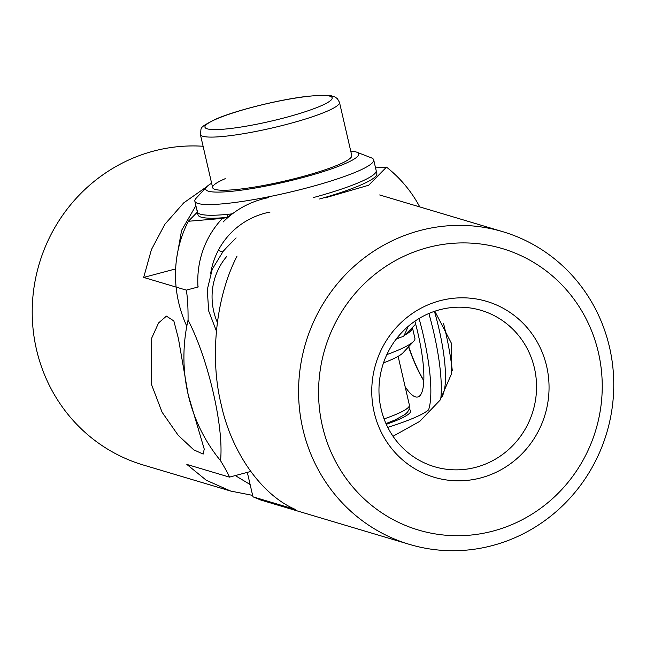 <?xml version="1.0" encoding="UTF-8"?>
<svg xmlns="http://www.w3.org/2000/svg" width="646" height="646" viewBox="0 0 646 646"><rect width="100%" height="100%" fill="white"/><g stroke="black" fill="none" stroke-linecap="round" stroke-linejoin="round"><path stroke-width="0.97" d="M374.147 412.269A91.78 88.365 -73.4 0 1 439.95 300.737A91.78 88.365 -73.4 0 1 546.661 366.355A91.78 88.365 -73.4 0 1 480.85 477.895A91.78 88.365 -73.4 0 1 374.147 412.269M534.436 368.123A81.582 78.546 106.6 0 0 481.084 310.346A81.582 78.546 106.6 0 0 403.96 330.267A81.582 78.546 106.6 0 0 381.092 408.934A81.582 78.546 106.6 0 0 434.443 466.703A81.582 78.546 106.6 0 0 511.559 446.79A81.582 78.546 106.6 0 0 534.436 368.123M434.831 311.21L451.465 343.373L451.691 373.388L440.039 400.181L419.755 421.37L393.01 436.252M322.394 426.045A146.852 141.385 106.6 0 0 493.124 531.044A146.852 141.385 106.6 0 0 598.414 352.579A146.852 141.385 106.6 0 0 427.684 247.588A146.852 141.385 106.6 0 0 322.394 426.045M609.517 347.241A163.172 157.091 -73.4 0 1 563.78 504.574A163.172 157.091 -73.4 0 1 409.532 544.408A163.172 157.091 -73.4 0 1 302.829 428.863A163.172 157.091 -73.4 0 1 348.574 271.53A163.172 157.091 -73.4 0 1 502.822 231.696A163.172 157.091 -73.4 0 1 609.517 347.241M409.532 544.408L260.992 500.101L252.966 496.814L295.561 509.516C261.783 495.256 231.47 452.458 221.19 404.509C209.49 357.238 215.95 296.756 237.058 256.091M222.757 251.827L218.251 250.478M252.966 496.814L247.321 472.379M387.762 427.361A91.78 12.613 -13 0 0 398.792 423.719A91.78 12.613 -13 0 0 428.621 409.79A91.78 21.375 -104.9 0 0 419.068 318.51M386.292 424.309A71.383 9.811 -13 0 0 410.695 410.808A71.383 9.811 -13 0 0 409.12 409.33M405.115 386.631A71.383 16.626 -104.9 0 0 415.184 396.797A71.383 16.626 -104.9 0 0 417.849 396.959A71.383 16.626 -104.9 0 0 414.885 321.215M428.879 313.48A91.78 21.375 75.1 0 1 440.717 399.18M434.435 311.348A78.521 18.29 75.1 0 1 443.681 392.566L442.437 396.458M408.555 346.813A71.383 16.626 -104.9 0 0 423.808 380.785M203.094 146.262A163.172 157.091 106.6 0 0 153.449 151.132A163.172 157.091 106.6 0 0 32.3 306.503A163.172 157.091 106.6 0 0 143.186 464.975L230.719 491.073L252.634 495.377M230.719 491.073L206.332 480.285L186.847 464.426L229.459 477.128C228.442 474.358 225.462 468.867 220.52 460.655A163.172 157.091 -73.4 0 1 188.172 394.658L178.401 338.472L173.847 320.949L166.434 316.128L158.577 322.927L151.729 338.036L151.164 383.627L162.098 412.245L178.167 435.267L193.735 449.818L203.159 454.098L204.241 449.099L188.172 394.658A163.172 157.091 -73.4 0 1 188.059 320.077C188.156 307.189 187.558 297.208 186.29 290.127L198.379 286.913M423.824 380.454A71.383 16.626 75.1 0 1 408.708 346.652M206.881 186.621L183.73 202.86L164.932 224.21L151.447 249.558L143.678 277.425L186.29 290.127M443.511 323.355A101.979 23.749 75.1 0 1 452.273 370.36M143.678 277.425L175.647 268.914M176.826 257.173L181.599 230.38L195.883 205.703M229.459 477.128L250.729 471.467M250.131 484.532L235.289 475.577M220.52 460.655C224.081 427.232 208.27 358.861 188.059 320.077M211.63 183.238A78.521 10.796 -13 0 0 206.72 186.791A78.521 10.796 -13 0 0 253.111 188.382A78.521 10.796 -13 0 0 344.867 163.737A78.521 10.796 -13 0 0 356.713 152.165A78.521 10.796 -13 0 0 350.746 151.124M206.72 186.791L196.053 198.322A91.78 12.613 -13 0 0 194.842 201.164A91.78 12.613 -13 0 0 258.675 198.71A91.78 12.613 -13 0 0 357.513 171.376A91.78 12.613 -13 0 0 373.695 159.869A91.78 12.613 -13 0 0 371.361 157.842L356.713 152.165M339.481 102.351L337.365 98.636L334.798 96.892L331.463 95.834L319.73 95.293L307.367 96.335C279.266 99.5 234.789 110.603 214.997 119.478C197.498 128.514 201.948 127.181 200.373 134.473A71.383 9.811 167 0 0 228.2 135.91A71.383 9.811 167 0 0 302.045 120.075A71.383 9.811 167 0 0 339.481 102.351L351.755 155.5A71.383 9.811 167 0 1 339.166 164.447A71.383 9.811 167 0 1 262.3 185.709A71.383 9.811 167 0 1 212.639 187.615A71.383 9.811 167 0 1 225.228 178.667M318.906 196.045A91.78 12.613 167 0 0 372.912 175.227L375.867 172.224A91.78 12.613 -13 0 0 376.174 170.601A91.78 12.613 167 0 1 359.992 182.099A91.78 12.613 167 0 1 313.181 197.628M197.991 287.01A94.841 91.829 44.5 0 1 222.41 218.413L227.812 217.339L227.271 217.88A91.78 88.865 -135.5 0 0 225.147 219.971A91.78 88.865 44.5 0 1 231.785 213.891A91.78 12.613 167 0 1 197.313 211.888A91.78 12.613 -13 0 0 227.126 214.383L227.812 217.339A91.78 12.613 167 0 1 197.999 214.843L194.842 201.164M270.068 212.05A78.521 76.026 -135.5 0 0 210.685 273.387M268.825 197.579A91.78 88.865 -135.5 0 0 223.201 221.949L225.688 219.422A91.78 88.865 -135.5 0 1 227.812 217.339L231.785 213.891M412.132 329.307L409.184 332.31L412.132 329.307A91.78 12.613 -13 0 0 412.439 327.683L414.918 338.407A91.78 12.613 167 0 1 413.706 341.25A91.78 12.613 167 0 1 386.849 354.581M409.184 332.31A91.78 12.613 167 0 1 405.066 334.919A91.78 12.613 -13 0 0 412.439 327.683L412.39 327.465M400.044 337.478A91.78 12.613 167 0 1 396.063 339.271A91.78 12.613 -13 0 0 400.044 337.478M197.619 210.257A91.78 12.613 -13 0 0 197.313 211.888M415.669 324.13L403.597 336.413L396.66 338.488M373.695 159.869L376.852 173.548A91.78 12.613 167 0 1 319.592 198.992M375.552 167.895L386.502 167.12L368.696 185.232L324.995 197.91M197.361 212.106L188.349 221.271L222.41 218.413M419.763 206.914A122.377 118.493 -135.5 0 0 386.502 167.12M186.799 326.214A122.377 118.493 44.5 0 1 188.349 221.271M408.127 326.432A122.377 118.493 44.5 0 1 403.597 336.413M227.86 217.331A91.78 12.613 167 0 1 227.812 217.339A91.78 88.865 -135.5 0 1 231.648 213.907M413.706 341.25L403.031 352.781A78.521 10.796 167 0 1 383.506 362.907M223.153 251.367A71.383 69.122 44.5 0 1 226.471 247.725L223.128 251.383L212.227 269.293L207.261 289.796L208.698 311.025L216.402 331.043M226.73 256.43A65.27 63.195 -135.5 0 0 217.355 322.459M230.412 128.506A65.27 8.971 -13 0 0 319.479 106.501A65.27 8.971 -13 0 0 306.721 96.504A65.27 8.971 -13 0 0 217.645 118.509A65.27 8.971 -13 0 0 230.412 128.506M384.071 418.915A71.383 9.811 -13 0 0 409.378 405.099L398.122 356.334M379.654 194.955L502.822 231.696M226.471 247.725L236.121 237.906M200.373 134.473L212.639 187.615M385.969 423.582L394.972 419.997L405.018 414.482L407.569 412.059L409.112 409.362L409.378 405.099"/></g></svg>
